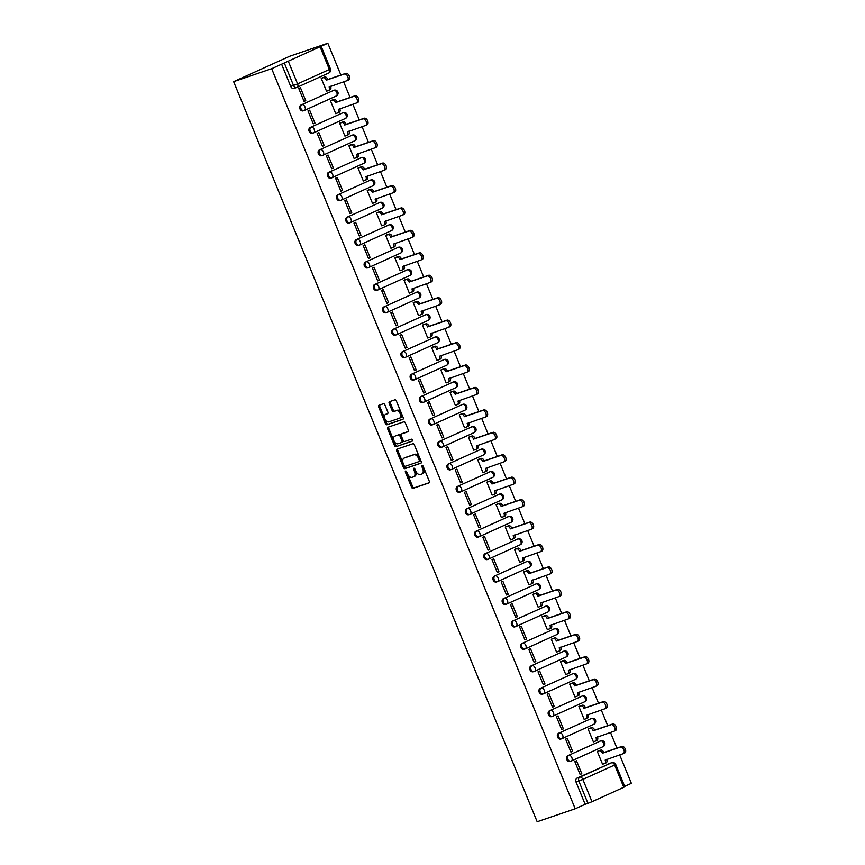 <?xml version="1.0" encoding="UTF-8"?>
<svg xmlns="http://www.w3.org/2000/svg" width="865" height="865" viewBox="0 0 865 865"><rect width="100%" height="100%" fill="white"/><g stroke="black" fill="none" stroke-linecap="round" stroke-linejoin="round"><path stroke-width="1.3" d="M405.631 471.036A1.07 0.649 -114.4 0 0 405.415 472.236L411.567 487.233A1.525 0.93 -114.4 0 0 413.038 488.347L428.964 482.919A1.525 0.93 -114.4 0 0 429.008 482.897A1.525 0.93 -114.4 0 0 429.267 481.2L423.115 466.203A1.07 0.649 -114.4 0 0 421.871 466.624L422.671 468.571A4.887 2.984 -114.4 0 1 421.861 473.988A4.887 2.984 -114.4 0 1 421.698 474.052L420.368 474.507A4.887 2.984 -114.4 0 1 415.687 470.949L414.886 469.014A1.07 0.649 -114.4 0 0 413.643 469.436L414.443 471.371A4.887 2.984 -114.4 0 1 413.632 476.788A4.887 2.984 -114.4 0 1 413.47 476.853L412.14 477.307A4.887 2.984 -114.4 0 1 407.458 473.75L406.658 471.814A1.07 0.649 -114.4 0 0 405.631 471.036M406.453 471.447A1.07 0.649 -114.4 0 0 406.539 471.728L412.692 486.725A1.525 0.93 -114.4 0 0 414.162 487.838L429.256 482.692M422.909 465.846A1.07 0.649 -114.4 0 0 422.996 466.116L423.796 468.062L422.671 468.571M414.681 468.646A1.07 0.649 -114.4 0 0 414.768 468.927L415.568 470.863L414.443 471.371M384.893 404.852A1.525 0.93 -114.4 0 0 383.433 403.739L378.957 405.263A1.525 0.93 -114.4 0 0 378.913 405.285A1.525 0.93 -114.4 0 0 378.654 406.983L385.487 423.634A1.525 0.93 -114.4 0 0 386.947 424.747L402.874 419.32A1.525 0.93 -114.4 0 0 402.928 419.298A1.525 0.93 -114.4 0 0 403.187 417.611L396.354 400.949A1.525 0.93 -114.4 0 0 394.883 399.835L389.488 401.684A1.525 0.93 -114.4 0 0 389.434 401.695A1.525 0.93 -114.4 0 0 389.185 403.393L392.104 410.518A1.525 0.93 -114.4 0 0 393.575 411.632L396.246 410.724A4.087 2.498 -114.4 0 1 400.117 413.578A4.087 2.498 -114.4 0 1 399.489 418.217A4.087 2.498 -114.4 0 1 399.349 418.271L388.861 421.85A4.087 2.498 -114.4 0 1 384.99 418.984A4.087 2.498 -114.4 0 1 385.628 414.346A4.087 2.498 -114.4 0 1 385.768 414.292L387.509 413.697A1.525 0.93 -114.4 0 0 387.563 413.675A1.525 0.93 -114.4 0 0 387.812 411.989L384.893 404.852M233.637 81.656L271.675 68.692L575.214 808.786L537.176 821.75L233.637 81.656L289.786 56.214L327.824 43.25L340.864 75.039M396.97 449.173A1.525 0.93 -114.4 0 0 396.916 449.195A1.525 0.93 -114.4 0 0 396.657 450.881L403.49 467.543A1.525 0.93 -114.4 0 0 404.961 468.646L420.887 463.229A1.525 0.93 -114.4 0 0 420.931 463.207A1.525 0.93 -114.4 0 0 421.19 461.51L414.357 444.859A1.525 0.93 -114.4 0 0 412.897 443.745L396.97 449.173M394.494 445.594L387.661 428.932A1.525 0.93 -114.4 0 1 387.909 427.234A1.525 0.93 -114.4 0 1 387.963 427.224L403.89 421.796A1.525 0.93 -114.4 0 1 405.35 422.899L408.28 430.035A1.525 0.93 -114.4 0 1 408.021 431.721A1.525 0.93 -114.4 0 1 407.977 431.743L401.511 433.949A1.525 0.93 -114.4 0 0 401.457 433.971A1.525 0.93 -114.4 0 0 401.209 435.657L403.144 440.382A1.525 0.93 -114.4 0 0 404.615 441.496L411.34 439.204A1.07 0.649 -114.4 0 1 412.151 441.182L395.954 446.697A1.525 0.93 -114.4 0 1 394.494 445.594L395.619 445.086L388.785 428.424L387.661 428.932M624.703 786.361L631.363 783.344L619.686 754.875M616.918 748.117L610.485 732.439M607.717 725.681L601.283 710.003M598.515 703.245L592.082 687.567M589.314 680.809L582.88 665.131M580.112 658.373L573.679 642.695M570.911 635.937L564.477 620.259M561.709 613.501L555.276 597.823M552.508 591.065L546.075 575.387M543.307 568.629L536.873 552.951M534.105 546.193L527.672 530.515M524.904 523.758L518.47 508.079M515.702 501.322L509.269 485.643M506.501 478.886L500.067 463.207M497.299 456.45L490.866 440.772M488.098 434.014L481.664 418.336M478.886 411.578L472.463 395.9M469.684 389.142L463.262 373.464M460.483 366.706L454.06 351.028M451.281 344.27L444.859 328.592M442.08 321.834L435.657 306.156M432.878 299.398L426.456 283.72M423.677 276.962L417.254 261.284M414.476 254.526L408.053 238.848M405.274 232.09L398.851 216.412M396.073 209.654L389.65 193.976M386.871 187.218L380.449 171.54M377.67 164.782L371.247 149.104M368.468 142.347L362.046 126.668M359.267 119.911L352.844 104.233M350.065 97.475L343.643 81.797M271.675 68.692L327.824 43.25M575.214 808.786L585.151 804.288L576.004 781.992A3.114 2.465 -108.8 0 1 577.074 778.1L611.652 762.746A3.114 2.465 -108.8 0 1 611.825 762.681L609.036 763.633A3.114 2.465 71.2 0 0 608.852 763.698M591.995 801.704L623.773 787.301L614.637 765.006L582.848 779.408L591.995 801.704L587.941 803.336L578.804 781.041A3.114 2.465 -108.8 0 1 579.864 777.148L611.652 762.746A3.114 1.903 -114.4 0 1 614.637 765.006L615.707 764.444A3.114 3.114 0 0 0 611.825 762.681M585.151 804.288L587.941 803.336M615.707 764.444L624.854 786.739L623.773 787.301M599.002 750.701L597.283 751.382L602.591 764.325L603.424 763.946M581.81 773.732L576.501 760.789L574.814 761.557L580.123 774.499L581.81 773.732L580.058 774.337M572.608 751.296L567.299 738.353L565.613 739.121L570.922 752.063L572.608 751.296L570.857 751.901M589.8 728.265L588.081 728.946L593.39 741.889L594.223 741.51M563.407 728.86L558.098 715.917L556.411 716.685L561.72 729.627L563.407 728.86L561.655 729.465M580.588 705.829L578.88 706.51L584.189 719.453L585.021 719.074M554.205 706.424L548.897 693.481L547.21 694.249L552.519 707.192L554.205 706.424L552.454 707.029M571.387 683.393L569.678 684.074L574.987 697.017L575.82 696.639M545.004 683.988L539.695 671.045L538.008 671.813L543.317 684.756L545.004 683.988L543.252 684.593M562.185 660.957L560.477 661.639L565.775 674.581L566.618 674.203M535.803 661.552L530.494 648.609L528.807 649.377L534.116 662.32L535.803 661.552L534.051 662.158M552.984 638.521L551.264 639.203L556.573 652.145L557.417 651.767M526.601 639.116L521.292 626.173L519.606 626.941L524.914 639.884L526.601 639.116L524.85 639.722M543.782 616.085L542.063 616.767L547.372 629.709L548.215 629.331M517.4 616.691L512.091 603.738L510.404 604.505L515.713 617.448L517.4 616.691L515.648 617.286M534.581 593.649L532.862 594.331L538.171 607.273L539.014 606.895M508.198 594.255L502.889 581.302L501.203 582.069L506.512 595.012L508.198 594.255L506.447 594.85M525.379 571.214L523.66 571.895L528.969 584.837L529.812 584.459M498.997 571.819L493.688 558.866L492.001 559.633L497.31 572.576L498.997 571.819L497.245 572.414M516.178 548.778L514.459 549.459L519.768 562.401L520.611 562.023M489.795 549.383L484.486 536.43L482.8 537.197L488.109 550.14L489.795 549.383L488.044 549.978M506.977 526.342L505.257 527.023L510.566 539.965L511.41 539.587M480.594 526.947L475.285 513.994L473.598 514.761L478.907 527.704L480.594 526.947L478.842 527.542M497.775 503.906L496.056 504.587L501.365 517.529L502.208 517.151M471.393 504.511L466.084 491.558L464.397 492.326L469.706 505.268L471.393 504.511L469.641 505.106M488.574 481.47L486.854 482.151L492.163 495.094L493.007 494.715M462.191 482.075L456.882 469.122L455.195 469.89L460.504 482.832L462.191 482.075L460.44 482.67M479.372 459.034L477.653 459.715L482.962 472.658L483.805 472.279M452.99 459.639L447.681 446.686L445.994 447.454L451.303 460.396L452.99 459.639L451.238 460.234M470.171 436.598L468.452 437.279L473.761 450.222L474.604 449.843M443.788 437.203L438.479 424.25L436.793 425.018L442.101 437.96L443.788 437.203L442.037 437.798M460.969 414.162L459.25 414.843L464.559 427.786L465.402 427.407M434.587 414.768L429.278 401.814L427.591 402.582L432.9 415.524L434.587 414.768L432.835 415.362M451.768 391.726L450.049 392.407L455.358 405.35L456.201 404.971M425.385 392.332L420.076 379.378L418.39 380.146L423.699 393.088L425.385 392.332L423.634 392.926M442.566 369.29L440.847 369.971L446.156 382.914L447 382.535M416.184 369.896L410.875 356.942L409.188 357.71L414.497 370.653L416.184 369.896L414.432 370.49M433.365 346.854L431.646 347.535L436.955 360.478L437.798 360.1M406.983 347.46L401.674 334.506L399.987 335.274L405.296 348.217L406.983 347.46L405.231 348.054M424.164 324.418L422.444 325.099L427.753 338.042L428.597 337.664M397.781 325.024L392.472 312.07L390.785 312.838L396.094 325.781L397.781 325.024L396.029 325.618M414.962 301.982L413.243 302.664L418.552 315.606L419.395 315.228M388.58 302.588L383.271 289.634L381.584 290.402L386.893 303.345L388.58 302.588L386.828 303.183M405.761 279.546L404.042 280.228L409.35 293.17L410.194 292.792M379.378 280.152L374.069 267.199L372.382 267.966L377.691 280.909L379.378 280.152L377.627 280.747M396.559 257.11L394.84 257.792L400.149 270.734L400.992 270.356M370.177 257.716L364.868 244.763L363.181 245.53L368.49 258.473L370.177 257.716L368.425 258.311M387.358 234.674L385.639 235.356L390.948 248.298L391.791 247.92M360.975 235.28L355.666 222.327L353.98 223.094L359.289 236.037L360.975 235.28L359.224 235.875M378.156 212.239L376.437 212.92L381.746 225.862L382.589 225.484M351.774 212.844L346.465 199.891L344.778 200.658L350.087 213.601L351.774 212.844L350.022 213.439M368.955 189.803L367.236 190.484L372.545 203.426L373.388 203.048M342.572 190.408L337.264 177.466L335.577 178.222L340.886 191.165L342.572 190.408L340.821 191.003M359.754 167.367L358.034 168.048L363.343 180.99L364.187 180.612M333.371 167.972L328.062 155.03L326.375 155.787L331.684 168.729L333.371 167.972L331.619 168.567M350.552 144.931L348.833 145.612L354.142 158.554L354.985 158.176M324.17 145.536L318.861 132.594L317.174 133.351L322.483 146.293L324.17 145.536L322.407 146.131M341.351 122.495L339.631 123.176L344.94 136.119L345.784 135.74M314.968 123.1L309.659 110.158L307.972 110.915L313.281 123.857L314.968 123.1L313.206 123.695M332.149 100.059L330.43 100.74L335.739 113.683L336.582 113.304M305.767 100.664L300.458 87.722L298.771 88.479L304.08 101.421L305.767 100.664L304.004 101.259M322.948 77.623L321.229 78.304L326.538 91.247L327.381 90.868M304.015 110.558L303.388 110.774A3.114 2.465 71.2 0 1 303.204 110.85A3.114 2.465 71.2 0 1 299.917 108.806A3.114 2.465 71.2 0 1 301.031 105.022L333.804 90.284A3.114 2.465 -108.8 0 1 333.976 90.219L332.982 90.555A3.114 2.465 71.2 0 0 332.809 90.62M313.216 132.994L312.589 133.21A3.114 2.465 71.2 0 1 312.406 133.286A3.114 2.465 71.2 0 1 309.119 131.242A3.114 2.465 71.2 0 1 310.232 127.458L343.005 112.72A3.114 2.465 -108.8 0 1 343.178 112.655L342.183 112.991A3.114 2.465 71.2 0 0 342.01 113.056M322.418 155.43L321.791 155.646A3.114 2.465 71.2 0 1 321.618 155.722A3.114 2.465 71.2 0 1 318.32 153.678A3.114 2.465 71.2 0 1 319.434 149.894L352.206 135.156A3.114 2.465 -108.8 0 1 352.379 135.091L351.385 135.427A3.114 2.465 71.2 0 0 351.212 135.491M331.619 177.866L330.992 178.082A3.114 2.465 71.2 0 1 330.819 178.158A3.114 2.465 71.2 0 1 327.521 176.114A3.114 2.465 71.2 0 1 328.635 172.33L361.408 157.592A3.114 2.465 -108.8 0 1 361.581 157.527L360.586 157.863A3.114 2.465 71.2 0 0 360.413 157.927M340.821 200.302L340.194 200.518A3.114 2.465 71.2 0 1 340.021 200.594A3.114 2.465 71.2 0 1 336.723 198.55A3.114 2.465 71.2 0 1 337.837 194.766L370.609 180.028A3.114 2.465 -108.8 0 1 370.782 179.963L369.788 180.298A3.114 2.465 71.2 0 0 369.614 180.363M350.022 222.738L349.395 222.954A3.114 2.465 71.2 0 1 349.222 223.029A3.114 2.465 71.2 0 1 345.924 220.986A3.114 2.465 71.2 0 1 347.038 217.202L379.811 202.464A3.114 2.465 -108.8 0 1 379.984 202.399L378.989 202.734A3.114 2.465 71.2 0 0 378.816 202.799M359.224 245.173L358.597 245.39A3.114 2.465 71.2 0 1 358.424 245.465A3.114 2.465 71.2 0 1 355.126 243.422A3.114 2.465 71.2 0 1 356.239 239.637L389.012 224.9A3.114 2.465 -108.8 0 1 389.185 224.835L388.19 225.17A3.114 2.465 71.2 0 0 388.017 225.235M368.425 267.609L367.798 267.826A3.114 2.465 71.2 0 1 367.625 267.901A3.114 2.465 71.2 0 1 364.327 265.858A3.114 2.465 71.2 0 1 365.441 262.073L398.214 247.336A3.114 2.465 -108.8 0 1 398.387 247.271L397.392 247.606A3.114 2.465 71.2 0 0 397.219 247.671M377.627 290.045L376.999 290.262A3.114 2.465 71.2 0 1 376.826 290.337A3.114 2.465 71.2 0 1 373.529 288.294A3.114 2.465 71.2 0 1 374.642 284.509L407.415 269.772A3.114 2.465 -108.8 0 1 407.588 269.707L406.593 270.042A3.114 2.465 71.2 0 0 406.42 270.107M386.839 312.481L386.201 312.697A3.114 2.465 71.2 0 1 386.028 312.773A3.114 2.465 71.2 0 1 382.73 310.73A3.114 2.465 71.2 0 1 383.844 306.945L416.616 292.208A3.114 2.465 -108.8 0 1 416.789 292.143L415.795 292.478A3.114 2.465 71.2 0 0 415.622 292.543M396.04 334.917L395.402 335.133A3.114 2.465 71.2 0 1 395.229 335.209A3.114 2.465 71.2 0 1 391.932 333.166A3.114 2.465 71.2 0 1 393.045 329.381L425.818 314.644A3.114 2.465 -108.8 0 1 425.991 314.579L424.996 314.914A3.114 2.465 71.2 0 0 424.823 314.979M405.242 357.353L404.604 357.569A3.114 2.465 71.2 0 1 404.431 357.645A3.114 2.465 71.2 0 1 401.133 355.601A3.114 2.465 71.2 0 1 402.247 351.817L435.019 337.08A3.114 2.465 -108.8 0 1 435.192 337.015L434.198 337.35A3.114 2.465 71.2 0 0 434.025 337.415M414.443 379.789L413.805 380.005A3.114 2.465 71.2 0 1 413.632 380.081A3.114 2.465 71.2 0 1 410.334 378.037A3.114 2.465 71.2 0 1 411.448 374.253L444.221 359.516A3.114 2.465 -108.8 0 1 444.394 359.451L443.399 359.786A3.114 2.465 71.2 0 0 443.226 359.851M423.645 402.225L423.007 402.441A3.114 2.465 71.2 0 1 422.834 402.517A3.114 2.465 71.2 0 1 419.536 400.473A3.114 2.465 71.2 0 1 420.65 396.689L453.422 381.952A3.114 2.465 -108.8 0 1 453.595 381.887L452.6 382.222A3.114 2.465 71.2 0 0 452.427 382.287M432.846 424.661L432.208 424.877A3.114 2.465 71.2 0 1 432.035 424.953A3.114 2.465 71.2 0 1 428.737 422.909A3.114 2.465 71.2 0 1 429.851 419.125L462.624 404.387A3.114 2.465 -108.8 0 1 462.797 404.323L461.802 404.658A3.114 2.465 71.2 0 0 461.629 404.723M442.047 447.097L441.41 447.313A3.114 2.465 71.2 0 1 441.236 447.389A3.114 2.465 71.2 0 1 437.939 445.345A3.114 2.465 71.2 0 1 439.052 441.561L471.825 426.823A3.114 2.465 -108.8 0 1 471.998 426.759L471.003 427.094A3.114 2.465 71.2 0 0 470.83 427.159M451.249 469.533L450.611 469.749A3.114 2.465 71.2 0 1 450.438 469.825A3.114 2.465 71.2 0 1 447.14 467.781A3.114 2.465 71.2 0 1 448.254 463.997L481.026 449.259A3.114 2.465 -108.8 0 1 481.2 449.195L480.205 449.53A3.114 2.465 71.2 0 0 480.032 449.595M460.45 491.969L459.812 492.185A3.114 2.465 71.2 0 1 459.639 492.261A3.114 2.465 71.2 0 1 456.342 490.217A3.114 2.465 71.2 0 1 457.455 486.433L490.228 471.695A3.114 2.465 -108.8 0 1 490.401 471.63L489.406 471.966A3.114 2.465 71.2 0 0 489.233 472.031M469.652 514.405L469.014 514.621A3.114 2.465 71.2 0 1 468.841 514.697A3.114 2.465 71.2 0 1 465.543 512.653A3.114 2.465 71.2 0 1 466.657 508.869L499.429 494.131A3.114 2.465 -108.8 0 1 499.602 494.056L498.608 494.402A3.114 2.465 71.2 0 0 498.435 494.466M478.853 536.841L478.215 537.057A3.114 2.465 71.2 0 1 478.042 537.133A3.114 2.465 71.2 0 1 474.744 535.089A3.114 2.465 71.2 0 1 475.858 531.305L508.631 516.567A3.114 2.465 -108.8 0 1 508.804 516.491L507.809 516.837A3.114 2.465 71.2 0 0 507.636 516.902M488.055 559.277L487.417 559.493A3.114 2.465 71.2 0 1 487.244 559.568A3.114 2.465 71.2 0 1 483.946 557.525A3.114 2.465 71.2 0 1 485.06 553.741L517.832 539.003A3.114 2.465 -108.8 0 1 518.005 538.927L517.021 539.273A3.114 2.465 71.2 0 0 516.837 539.338M497.256 581.712L496.618 581.929A3.114 2.465 71.2 0 1 496.445 582.004A3.114 2.465 71.2 0 1 493.147 579.961A3.114 2.465 71.2 0 1 494.261 576.177L527.034 561.439A3.114 2.465 -108.8 0 1 527.207 561.363L526.223 561.709A3.114 2.465 71.2 0 0 526.039 561.774M506.457 604.148L505.82 604.365A3.114 2.465 71.2 0 1 505.647 604.44A3.114 2.465 71.2 0 1 502.349 602.397A3.114 2.465 71.2 0 1 503.462 598.612L536.235 583.875A3.114 2.465 -108.8 0 1 536.408 583.799L535.424 584.145A3.114 2.465 71.2 0 0 535.24 584.21M515.659 626.584L515.021 626.801A3.114 2.465 71.2 0 1 514.848 626.876A3.114 2.465 71.2 0 1 511.55 624.833A3.114 2.465 71.2 0 1 512.664 621.048L545.437 606.311A3.114 2.465 -108.8 0 1 545.61 606.235L544.626 606.581A3.114 2.465 71.2 0 0 544.442 606.646M524.86 649.02L524.222 649.237A3.114 2.465 71.2 0 1 524.049 649.312A3.114 2.465 71.2 0 1 520.752 647.269A3.114 2.465 71.2 0 1 521.865 643.484L554.638 628.747A3.114 2.465 -108.8 0 1 554.811 628.671L553.827 629.017A3.114 2.465 71.2 0 0 553.643 629.082M534.062 671.456L533.424 671.673A3.114 2.465 71.2 0 1 533.251 671.748A3.114 2.465 71.2 0 1 529.953 669.705A3.114 2.465 71.2 0 1 531.067 665.92L563.839 651.183A3.114 2.465 -108.8 0 1 564.012 651.107L563.029 651.453A3.114 2.465 71.2 0 0 562.845 651.518M543.263 693.892L542.625 694.108A3.114 2.465 71.2 0 1 542.452 694.173A3.114 2.465 71.2 0 1 539.154 692.141A3.114 2.465 71.2 0 1 540.268 688.356L573.041 673.619A3.114 2.465 -108.8 0 1 573.214 673.543L572.23 673.889A3.114 2.465 71.2 0 0 572.046 673.954M552.465 716.328L551.827 716.544A3.114 2.465 71.2 0 1 551.654 716.609A3.114 2.465 71.2 0 1 548.356 714.577A3.114 2.465 71.2 0 1 549.47 710.792L582.242 696.055A3.114 2.465 -108.8 0 1 582.415 695.979L581.431 696.325A3.114 2.465 71.2 0 0 581.248 696.39M561.666 738.764L561.028 738.98A3.114 2.465 71.2 0 1 560.855 739.045A3.114 2.465 71.2 0 1 557.557 737.012A3.114 2.465 71.2 0 1 558.671 733.228L591.444 718.491A3.114 2.465 -108.8 0 1 591.617 718.415L590.633 718.761A3.114 2.465 71.2 0 0 590.449 718.826M570.868 761.2L570.23 761.416A3.114 2.465 71.2 0 1 570.057 761.481A3.114 2.465 71.2 0 1 566.759 759.448A3.114 2.465 71.2 0 1 567.873 755.664L600.645 740.927A3.114 2.465 -108.8 0 1 600.818 740.851L599.834 741.197A3.114 2.465 71.2 0 0 599.65 741.262M281.612 64.194L290.759 86.478A3.114 2.465 71.2 0 0 294.003 88.414A3.114 2.465 71.2 0 0 294.186 88.338L296.619 87.506M413.784 476.712L414.584 476.345A4.887 2.984 -114.4 0 0 414.757 476.28A4.887 2.984 -114.4 0 0 415.568 470.863M422.012 473.901L422.812 473.544A4.887 2.984 -114.4 0 0 422.985 473.479A4.887 2.984 -114.4 0 0 423.796 468.062M397.792 448.892A1.525 0.93 -114.4 0 0 397.781 450.373L404.615 467.035A1.525 0.93 -114.4 0 0 406.085 468.138L421.179 463.002M404.096 465.565A1.07 0.649 -114.4 0 0 405.123 466.343L419.103 461.575A1.07 0.649 -114.4 0 0 419.309 460.385L418.476 458.331A4.887 2.984 -114.4 0 0 413.794 454.785L404.236 458.039A4.887 2.984 -114.4 0 0 404.074 458.104A4.887 2.984 -114.4 0 0 403.252 463.521L404.096 465.565M419.168 461.553L420.228 461.067A1.07 0.649 -114.4 0 0 420.433 459.877L419.309 460.385M405.036 457.671A4.887 2.984 -114.4 0 1 405.188 457.596A4.887 2.984 -114.4 0 1 405.361 457.531L414.919 454.276A4.887 2.984 -114.4 0 1 419.601 457.823L420.433 459.877M388.785 426.942A1.525 0.93 -114.4 0 0 388.785 428.424M408.269 431.516L402.636 433.441A1.525 0.93 -114.4 0 0 402.582 433.452A1.525 0.93 -114.4 0 0 402.539 433.484M412.389 440.977L395.954 446.697M394.808 436.23A4.087 2.498 -114.4 0 0 394.678 436.284A4.087 2.498 -114.4 0 0 394.04 440.923A4.087 2.498 -114.4 0 0 397.911 443.777L401.598 442.523A1.525 0.93 -114.4 0 0 401.652 442.502A1.525 0.93 -114.4 0 0 401.911 440.804L399.965 436.079A1.525 0.93 -114.4 0 0 398.506 434.965L395.932 435.722A4.087 2.498 -114.4 0 0 395.792 435.776A4.087 2.498 -114.4 0 0 395.662 435.841M401.706 442.48L402.722 442.015A1.525 0.93 -114.4 0 0 402.776 441.993A1.525 0.93 -114.4 0 0 403.036 440.296L401.911 440.804M395.932 435.722L399.63 434.457A1.525 0.93 -114.4 0 1 401.09 435.571L403.036 440.296M395.619 445.086A1.525 0.93 -114.4 0 0 397.078 446.189M386.623 413.903A4.087 2.498 -114.4 0 1 386.752 413.838A4.087 2.498 -114.4 0 1 386.882 413.784L387.812 413.47M399.619 418.152L400.473 417.763A4.087 2.498 -114.4 0 0 400.603 417.709A4.087 2.498 -114.4 0 0 401.241 413.07A4.087 2.498 -114.4 0 0 397.37 410.215L396.246 410.724M390.32 401.403A1.525 0.93 -114.4 0 0 390.31 402.885L393.229 410.01A1.525 0.93 -114.4 0 0 394.7 411.124L397.37 410.215M379.789 404.982A1.525 0.93 -114.4 0 0 379.778 406.474L386.612 423.126A1.525 0.93 -114.4 0 0 388.071 424.239L403.177 419.093M598.126 750.993L600.775 750.096A3.114 1.903 65.6 0 1 603.759 752.355L602.299 753.015A3.114 1.903 -114.4 0 0 599.315 750.755L597.304 751.436M602.548 764.238L604.559 763.557A3.114 1.903 -114.4 0 0 604.667 763.514A3.114 1.903 -114.4 0 0 605.186 760.065L623.124 753.707A3.579 2.184 -114.4 0 0 623.243 753.664A3.579 2.184 -114.4 0 0 623.806 749.598A3.579 2.184 -114.4 0 0 620.41 747.09L602.386 753.231M603.846 752.572L621.87 746.43A3.579 2.184 65.6 0 1 625.265 748.928A3.579 2.184 65.6 0 1 624.703 752.993A3.579 2.184 65.6 0 1 624.584 753.047L623.362 753.599M606.614 759.329L606.646 759.405A3.114 1.903 65.6 0 1 606.127 762.854A3.114 1.903 65.6 0 1 606.019 762.898L604.765 763.46M588.924 728.557L591.574 727.66A3.114 1.903 65.6 0 1 594.558 729.919L593.098 730.579A3.114 1.903 -114.4 0 0 590.114 728.319L588.103 729M593.347 741.802L595.358 741.121A3.114 1.903 -114.4 0 0 595.466 741.078A3.114 1.903 -114.4 0 0 595.985 737.629L613.923 731.271A3.579 2.184 -114.4 0 0 614.042 731.228A3.579 2.184 -114.4 0 0 614.604 727.162A3.579 2.184 -114.4 0 0 611.209 724.654L593.185 730.795M594.644 730.136L612.669 723.994A3.579 2.184 65.6 0 1 616.064 726.492A3.579 2.184 65.6 0 1 615.502 730.557A3.579 2.184 65.6 0 1 615.383 730.611L614.161 731.163M597.412 736.894L597.445 736.969A3.114 1.903 65.6 0 1 596.926 740.418A3.114 1.903 65.6 0 1 596.818 740.462L595.563 741.024M579.723 706.121L582.372 705.224A3.114 1.903 65.6 0 1 585.356 707.484L583.897 708.143A3.114 1.903 -114.4 0 0 580.912 705.883L578.901 706.564M584.145 719.366L586.156 718.685A3.114 1.903 -114.4 0 0 586.265 718.642A3.114 1.903 -114.4 0 0 586.784 715.193L604.721 708.835A3.579 2.184 -114.4 0 0 604.84 708.792A3.579 2.184 -114.4 0 0 605.403 704.726A3.579 2.184 -114.4 0 0 602.008 702.218L583.983 708.359M585.443 707.7L603.467 701.558A3.579 2.184 65.6 0 1 606.862 704.056A3.579 2.184 65.6 0 1 606.3 708.121A3.579 2.184 65.6 0 1 606.181 708.176L604.959 708.727M588.211 714.458L588.243 714.533A3.114 1.903 65.6 0 1 587.724 717.982A3.114 1.903 65.6 0 1 587.616 718.026L586.362 718.588M570.522 683.685L573.171 682.788A3.114 1.903 65.6 0 1 576.155 685.048L574.695 685.707A3.114 1.903 -114.4 0 0 571.711 683.447L569.7 684.129M574.944 696.93L576.955 696.249A3.114 1.903 -114.4 0 0 577.063 696.206A3.114 1.903 -114.4 0 0 577.582 692.757L595.52 686.399A3.579 2.184 -114.4 0 0 595.639 686.356A3.579 2.184 -114.4 0 0 596.201 682.29A3.579 2.184 -114.4 0 0 592.806 679.782L574.782 685.923M576.241 685.264L594.266 679.122A3.579 2.184 65.6 0 1 597.661 681.62A3.579 2.184 65.6 0 1 597.099 685.686A3.579 2.184 65.6 0 1 596.98 685.74L595.758 686.291M579.009 692.022L579.042 692.097A3.114 1.903 65.6 0 1 578.523 695.547A3.114 1.903 65.6 0 1 578.415 695.59L577.16 696.152M561.309 661.249L563.969 660.352A3.114 1.903 65.6 0 1 566.953 662.612L565.494 663.271A3.114 1.903 -114.4 0 0 562.51 661.011L560.498 661.693M565.742 674.495L567.754 673.813A3.114 1.903 -114.4 0 0 567.862 673.77A3.114 1.903 -114.4 0 0 568.381 670.321L586.319 663.963A3.579 2.184 -114.4 0 0 586.438 663.92A3.579 2.184 -114.4 0 0 587 659.854A3.579 2.184 -114.4 0 0 583.605 657.346L565.58 663.487M567.04 662.828L585.064 656.686A3.579 2.184 65.6 0 1 588.46 659.184A3.579 2.184 65.6 0 1 587.897 663.25A3.579 2.184 65.6 0 1 587.778 663.304L586.557 663.855M569.808 669.586L569.84 669.661A3.114 1.903 65.6 0 1 569.321 673.111A3.114 1.903 65.6 0 1 569.213 673.154L567.959 673.716M552.108 638.813L554.768 637.916A3.114 1.903 65.6 0 1 557.752 640.176L556.292 640.835A3.114 1.903 -114.4 0 0 553.308 638.575L551.297 639.257M556.541 652.059L558.552 651.377A3.114 1.903 -114.4 0 0 558.66 651.334A3.114 1.903 -114.4 0 0 559.179 647.885L577.117 641.527A3.579 2.184 -114.4 0 0 577.236 641.484A3.579 2.184 -114.4 0 0 577.788 637.418A3.579 2.184 -114.4 0 0 574.403 634.91L556.379 641.052M557.838 640.392L575.863 634.25A3.579 2.184 65.6 0 1 579.258 636.748A3.579 2.184 65.6 0 1 578.696 640.814A3.579 2.184 65.6 0 1 578.577 640.868L577.355 641.419M560.607 647.15L560.639 647.225A3.114 1.903 65.6 0 1 560.12 650.675A3.114 1.903 65.6 0 1 560.012 650.718L558.758 651.28M542.906 616.377L545.566 615.48A3.114 1.903 65.6 0 1 548.551 617.74L547.091 618.399A3.114 1.903 -114.4 0 0 544.107 616.14L542.096 616.821M547.34 629.623L549.351 628.942A3.114 1.903 -114.4 0 0 549.459 628.898A3.114 1.903 -114.4 0 0 549.978 625.449L567.916 619.091A3.579 2.184 -114.4 0 0 568.035 619.048A3.579 2.184 -114.4 0 0 568.586 614.983A3.579 2.184 -114.4 0 0 565.202 612.474L547.177 618.616M548.637 617.956L566.662 611.815A3.579 2.184 65.6 0 1 570.046 614.312A3.579 2.184 65.6 0 1 569.494 618.378A3.579 2.184 65.6 0 1 569.375 618.432L568.154 618.983M551.405 624.714L551.438 624.79A3.114 1.903 65.6 0 1 550.918 628.239A3.114 1.903 65.6 0 1 550.81 628.282L549.556 628.844M533.705 593.941L536.365 593.044A3.114 1.903 65.6 0 1 539.349 595.304L537.879 595.963A3.114 1.903 -114.4 0 0 534.905 593.704L532.894 594.385M538.138 607.187L540.149 606.506A3.114 1.903 -114.4 0 0 540.257 606.462A3.114 1.903 -114.4 0 0 540.776 603.013L558.714 596.655A3.579 2.184 -114.4 0 0 558.833 596.612A3.579 2.184 -114.4 0 0 559.385 592.547A3.579 2.184 -114.4 0 0 556 590.038L537.976 596.18M539.436 595.52L557.46 589.379A3.579 2.184 65.6 0 1 560.844 591.876A3.579 2.184 65.6 0 1 560.293 595.942A3.579 2.184 65.6 0 1 560.174 595.996L558.952 596.547M542.204 602.278L542.236 602.354A3.114 1.903 65.6 0 1 541.717 605.803A3.114 1.903 65.6 0 1 541.609 605.846L540.355 606.408M524.504 571.505L527.163 570.608A3.114 1.903 65.6 0 1 530.148 572.868L528.677 573.527A3.114 1.903 -114.4 0 0 525.704 571.268L523.693 571.949M528.937 584.751L530.948 584.07A3.114 1.903 -114.4 0 0 531.056 584.026A3.114 1.903 -114.4 0 0 531.575 580.577L549.513 574.219A3.579 2.184 -114.4 0 0 549.632 574.176A3.579 2.184 -114.4 0 0 550.183 570.111A3.579 2.184 -114.4 0 0 546.799 567.602L528.774 573.744M530.234 573.084L548.259 566.943A3.579 2.184 65.6 0 1 551.643 569.44A3.579 2.184 65.6 0 1 551.091 573.506A3.579 2.184 65.6 0 1 550.973 573.56L549.751 574.111M533.002 579.842L533.035 579.918A3.114 1.903 65.6 0 1 532.516 583.367A3.114 1.903 65.6 0 1 532.408 583.41L531.153 583.972M515.302 549.07L517.962 548.172A3.114 1.903 65.6 0 1 520.935 550.432L519.476 551.091A3.114 1.903 -114.4 0 0 516.502 548.832L514.491 549.513M519.735 562.315L521.746 561.634A3.114 1.903 -114.4 0 0 521.855 561.59A3.114 1.903 -114.4 0 0 522.374 558.141L540.311 551.784A3.579 2.184 -114.4 0 0 540.43 551.74A3.579 2.184 -114.4 0 0 540.982 547.675A3.579 2.184 -114.4 0 0 537.597 545.166L519.573 551.308M521.033 550.648L539.057 544.507A3.579 2.184 65.6 0 1 542.442 547.004A3.579 2.184 65.6 0 1 541.89 551.07A3.579 2.184 65.6 0 1 541.771 551.124L540.549 551.675M523.801 557.406L523.833 557.482A3.114 1.903 65.6 0 1 523.314 560.931A3.114 1.903 65.6 0 1 523.206 560.974L521.952 561.536M506.101 526.634L508.761 525.736A3.114 1.903 65.6 0 1 511.734 527.996L510.274 528.656A3.114 1.903 -114.4 0 0 507.301 526.396L505.29 527.077M510.534 539.879L512.545 539.198A3.114 1.903 -114.4 0 0 512.653 539.154A3.114 1.903 -114.4 0 0 513.172 535.705L531.11 529.348A3.579 2.184 -114.4 0 0 531.229 529.304A3.579 2.184 -114.4 0 0 531.78 525.239A3.579 2.184 -114.4 0 0 528.396 522.73L510.372 528.872M511.831 528.212L529.856 522.071A3.579 2.184 65.6 0 1 533.24 524.568A3.579 2.184 65.6 0 1 532.689 528.634A3.579 2.184 65.6 0 1 532.57 528.688L531.348 529.239M514.599 534.97L514.632 535.046A3.114 1.903 65.6 0 1 514.113 538.495A3.114 1.903 65.6 0 1 514.005 538.538L512.75 539.1M496.899 504.198L499.559 503.3A3.114 1.903 65.6 0 1 502.533 505.56L501.073 506.22A3.114 1.903 -114.4 0 0 498.099 503.96L496.088 504.641M501.332 517.443L503.344 516.762A3.114 1.903 -114.4 0 0 503.452 516.719A3.114 1.903 -114.4 0 0 503.971 513.269L521.909 506.912A3.579 2.184 -114.4 0 0 522.028 506.868A3.579 2.184 -114.4 0 0 522.579 502.803A3.579 2.184 -114.4 0 0 519.195 500.294L501.17 506.436M502.63 505.776L520.654 499.635A3.579 2.184 65.6 0 1 524.039 502.132A3.579 2.184 65.6 0 1 523.487 506.198A3.579 2.184 65.6 0 1 523.368 506.252L522.146 506.804M505.398 512.534L505.43 512.61A3.114 1.903 65.6 0 1 504.911 516.059A3.114 1.903 65.6 0 1 504.803 516.102L503.549 516.664M487.698 481.762L490.358 480.864A3.114 1.903 65.6 0 1 493.331 483.124L491.871 483.784A3.114 1.903 -114.4 0 0 488.898 481.524L486.887 482.205M492.131 495.007L494.142 494.326A3.114 1.903 -114.4 0 0 494.25 494.283A3.114 1.903 -114.4 0 0 494.769 490.833L512.707 484.476A3.579 2.184 -114.4 0 0 512.826 484.432A3.579 2.184 -114.4 0 0 513.378 480.367A3.579 2.184 -114.4 0 0 509.993 477.858L491.969 484M493.428 483.34L511.453 477.199A3.579 2.184 65.6 0 1 514.837 479.707A3.579 2.184 65.6 0 1 514.286 483.762A3.579 2.184 65.6 0 1 514.167 483.816L512.945 484.368M496.196 490.098L496.229 490.174A3.114 1.903 65.6 0 1 495.71 493.623A3.114 1.903 65.6 0 1 495.602 493.666L494.348 494.229M478.496 459.326L481.156 458.428A3.114 1.903 65.6 0 1 484.13 460.688L482.67 461.348A3.114 1.903 -114.4 0 0 479.697 459.088L477.685 459.769M482.93 472.571L484.941 471.89A3.114 1.903 -114.4 0 0 485.049 471.847A3.114 1.903 -114.4 0 0 485.568 468.397L503.506 462.04A3.579 2.184 -114.4 0 0 503.625 461.996A3.579 2.184 -114.4 0 0 504.176 457.931A3.579 2.184 -114.4 0 0 500.792 455.423L482.767 461.564M484.227 460.904L502.251 454.763A3.579 2.184 65.6 0 1 505.636 457.271A3.579 2.184 65.6 0 1 505.084 461.326A3.579 2.184 65.6 0 1 504.965 461.38L503.744 461.932M486.995 467.662L487.027 467.738A3.114 1.903 65.6 0 1 486.508 471.187A3.114 1.903 65.6 0 1 486.4 471.23L485.146 471.793M469.295 436.89L471.955 435.992A3.114 1.903 65.6 0 1 474.928 438.252L473.469 438.912A3.114 1.903 -114.4 0 0 470.495 436.652L468.484 437.333M473.728 450.135L475.739 449.454A3.114 1.903 -114.4 0 0 475.847 449.411A3.114 1.903 -114.4 0 0 476.366 445.962L494.304 439.604A3.579 2.184 -114.4 0 0 494.423 439.561A3.579 2.184 -114.4 0 0 494.975 435.495A3.579 2.184 -114.4 0 0 491.59 432.987L473.566 439.128M475.026 438.469L493.05 432.327A3.579 2.184 65.6 0 1 496.434 434.836A3.579 2.184 65.6 0 1 495.883 438.89A3.579 2.184 65.6 0 1 495.764 438.944L494.542 439.496M477.794 445.226L477.826 445.302A3.114 1.903 65.6 0 1 477.307 448.751A3.114 1.903 65.6 0 1 477.199 448.794L475.945 449.357M460.094 414.454L462.753 413.557A3.114 1.903 65.6 0 1 465.727 415.816L464.267 416.476A3.114 1.903 -114.4 0 0 461.294 414.216L459.283 414.897M464.527 427.699L466.538 427.018A3.114 1.903 -114.4 0 0 466.646 426.975A3.114 1.903 -114.4 0 0 467.165 423.526L485.103 417.168A3.579 2.184 -114.4 0 0 485.222 417.125A3.579 2.184 -114.4 0 0 485.773 413.059A3.579 2.184 -114.4 0 0 482.389 410.551L464.364 416.692M465.824 416.033L483.849 409.891A3.579 2.184 65.6 0 1 487.233 412.4A3.579 2.184 65.6 0 1 486.681 416.454A3.579 2.184 65.6 0 1 486.562 416.508L485.341 417.06M468.592 422.79L468.625 422.866A3.114 1.903 65.6 0 1 468.106 426.315A3.114 1.903 65.6 0 1 467.997 426.358L466.743 426.921M450.892 392.018L453.552 391.121A3.114 1.903 65.6 0 1 456.525 393.38L455.066 394.04A3.114 1.903 -114.4 0 0 452.081 391.78L450.081 392.461M455.325 405.263L457.336 404.582A3.114 1.903 -114.4 0 0 457.444 404.539A3.114 1.903 -114.4 0 0 457.963 401.09L475.901 394.732A3.579 2.184 -114.4 0 0 476.02 394.689A3.579 2.184 -114.4 0 0 476.572 390.623A3.579 2.184 -114.4 0 0 473.187 388.115L455.163 394.256M456.623 393.597L474.647 387.455A3.579 2.184 65.6 0 1 478.031 389.964A3.579 2.184 65.6 0 1 477.48 394.018A3.579 2.184 65.6 0 1 477.361 394.072L476.139 394.624M459.391 400.354L459.423 400.43A3.114 1.903 65.6 0 1 458.904 403.879A3.114 1.903 65.6 0 1 458.796 403.923L457.542 404.485M441.691 369.582L444.351 368.685A3.114 1.903 65.6 0 1 447.324 370.944L445.864 371.604A3.114 1.903 -114.4 0 0 442.88 369.344L440.88 370.025M446.124 382.827L448.135 382.146A3.114 1.903 -114.4 0 0 448.243 382.103A3.114 1.903 -114.4 0 0 448.762 378.654L466.7 372.296A3.579 2.184 -114.4 0 0 466.819 372.253A3.579 2.184 -114.4 0 0 467.37 368.187A3.579 2.184 -114.4 0 0 463.986 365.679L445.962 371.82M447.421 371.161L465.446 365.019A3.579 2.184 65.6 0 1 468.83 367.528A3.579 2.184 65.6 0 1 468.279 371.582A3.579 2.184 65.6 0 1 468.16 371.636L466.938 372.188M450.189 377.918L450.222 377.994A3.114 1.903 65.6 0 1 449.703 381.443A3.114 1.903 65.6 0 1 449.595 381.487L448.34 382.049M432.489 347.146L435.138 346.249A3.114 1.903 65.6 0 1 438.123 348.509L436.663 349.168A3.114 1.903 -114.4 0 0 433.679 346.908L431.678 347.589M436.922 360.391L438.933 359.71A3.114 1.903 -114.4 0 0 439.042 359.667A3.114 1.903 -114.4 0 0 439.561 356.218L457.499 349.86A3.579 2.184 -114.4 0 0 457.617 349.817A3.579 2.184 -114.4 0 0 458.169 345.751A3.579 2.184 -114.4 0 0 454.785 343.243L436.749 349.384M438.22 348.725L456.244 342.583A3.579 2.184 65.6 0 1 459.629 345.092A3.579 2.184 65.6 0 1 459.077 349.146A3.579 2.184 65.6 0 1 458.958 349.2L457.736 349.752M440.988 355.483L441.02 355.558A3.114 1.903 65.6 0 1 440.501 359.007A3.114 1.903 65.6 0 1 440.393 359.051L439.139 359.613M423.288 324.71L425.937 323.813A3.114 1.903 65.6 0 1 428.921 326.073L427.461 326.732A3.114 1.903 -114.4 0 0 424.477 324.472L422.477 325.154M427.721 337.956L429.732 337.274A3.114 1.903 -114.4 0 0 429.84 337.231A3.114 1.903 -114.4 0 0 430.359 333.782L448.297 327.424A3.579 2.184 -114.4 0 0 448.416 327.381A3.579 2.184 -114.4 0 0 448.967 323.315A3.579 2.184 -114.4 0 0 445.583 320.807L427.548 326.948M429.008 326.289L447.043 320.147A3.579 2.184 65.6 0 1 450.427 322.656A3.579 2.184 65.6 0 1 449.876 326.711A3.579 2.184 65.6 0 1 449.757 326.765L448.535 327.316M431.786 333.047L431.819 333.122A3.114 1.903 65.6 0 1 431.3 336.571A3.114 1.903 65.6 0 1 431.192 336.615L429.937 337.177M414.086 302.274L416.735 301.377A3.114 1.903 65.6 0 1 419.72 303.637L418.26 304.296A3.114 1.903 -114.4 0 0 415.276 302.036L413.275 302.718M418.519 315.52L420.531 314.838A3.114 1.903 -114.4 0 0 420.639 314.795A3.114 1.903 -114.4 0 0 421.158 311.346L439.096 304.988A3.579 2.184 -114.4 0 0 439.215 304.945A3.579 2.184 -114.4 0 0 439.766 300.879A3.579 2.184 -114.4 0 0 436.382 298.371L418.346 304.512M419.806 303.853L437.841 297.711A3.579 2.184 65.6 0 1 441.226 300.22A3.579 2.184 65.6 0 1 440.674 304.275A3.579 2.184 65.6 0 1 440.555 304.329L439.334 304.88M422.585 310.611L422.617 310.686A3.114 1.903 65.6 0 1 422.098 314.136A3.114 1.903 65.6 0 1 421.99 314.179L420.736 314.741M404.885 279.838L407.534 278.941A3.114 1.903 65.6 0 1 410.518 281.201L409.059 281.86A3.114 1.903 -114.4 0 0 406.074 279.6L404.074 280.282M409.318 293.084L411.329 292.402A3.114 1.903 -114.4 0 0 411.437 292.359A3.114 1.903 -114.4 0 0 411.956 288.91L429.894 282.552A3.579 2.184 -114.4 0 0 430.013 282.509A3.579 2.184 -114.4 0 0 430.565 278.443A3.579 2.184 -114.4 0 0 427.18 275.935L409.145 282.077M410.605 281.417L428.64 275.275A3.579 2.184 65.6 0 1 432.024 277.784A3.579 2.184 65.6 0 1 431.473 281.839A3.579 2.184 65.6 0 1 431.354 281.893L430.132 282.444M413.384 288.175L413.416 288.25A3.114 1.903 65.6 0 1 412.897 291.7A3.114 1.903 65.6 0 1 412.789 291.743L411.535 292.305M395.683 257.402L398.332 256.505A3.114 1.903 65.6 0 1 401.317 258.765L399.857 259.424A3.114 1.903 -114.4 0 0 396.873 257.165L394.873 257.846M400.117 270.648L402.128 269.966A3.114 1.903 -114.4 0 0 402.236 269.923A3.114 1.903 -114.4 0 0 402.755 266.474L420.693 260.116A3.579 2.184 -114.4 0 0 420.812 260.073A3.579 2.184 -114.4 0 0 421.363 256.008A3.579 2.184 -114.4 0 0 417.979 253.499L399.944 259.641M401.403 258.981L419.439 252.84A3.579 2.184 65.6 0 1 422.823 255.348A3.579 2.184 65.6 0 1 422.271 259.403A3.579 2.184 65.6 0 1 422.152 259.457L420.931 260.008M404.182 265.739L404.214 265.815A3.114 1.903 65.6 0 1 403.696 269.264A3.114 1.903 65.6 0 1 403.587 269.307L402.333 269.869M386.482 234.966L389.131 234.069A3.114 1.903 65.6 0 1 392.115 236.329L390.656 236.988A3.114 1.903 -114.4 0 0 387.671 234.729L385.66 235.41M390.915 248.212L392.926 247.531A3.114 1.903 -114.4 0 0 393.034 247.487A3.114 1.903 -114.4 0 0 393.553 244.038L411.491 237.68A3.579 2.184 -114.4 0 0 411.61 237.637A3.579 2.184 -114.4 0 0 412.162 233.572A3.579 2.184 -114.4 0 0 408.777 231.063L390.742 237.205M392.202 236.545L410.237 230.404A3.579 2.184 65.6 0 1 413.621 232.912A3.579 2.184 65.6 0 1 413.07 236.967A3.579 2.184 65.6 0 1 412.951 237.021L411.729 237.572M394.981 243.303L395.013 243.379A3.114 1.903 65.6 0 1 394.494 246.828A3.114 1.903 65.6 0 1 394.386 246.871L393.132 247.433M377.281 212.541L379.93 211.633A3.114 1.903 65.6 0 1 382.914 213.893L381.454 214.552A3.114 1.903 -114.4 0 0 378.47 212.293L376.459 212.974M381.714 225.776L383.725 225.095A3.114 1.903 -114.4 0 0 383.833 225.051A3.114 1.903 -114.4 0 0 384.352 221.602L402.29 215.244A3.579 2.184 -114.4 0 0 402.409 215.201A3.579 2.184 -114.4 0 0 402.96 211.136A3.579 2.184 -114.4 0 0 399.576 208.627L381.541 214.769M383 214.109L401.036 207.968A3.579 2.184 65.6 0 1 404.42 210.476A3.579 2.184 65.6 0 1 403.868 214.531A3.579 2.184 65.6 0 1 403.75 214.585L402.528 215.136M385.779 220.867L385.812 220.943A3.114 1.903 65.6 0 1 385.293 224.392A3.114 1.903 65.6 0 1 385.185 224.435L383.93 224.997M368.079 190.105L370.728 189.197A3.114 1.903 65.6 0 1 373.712 191.457L372.253 192.117A3.114 1.903 -114.4 0 0 369.269 189.857L367.257 190.538M372.512 203.34L374.523 202.659A3.114 1.903 -114.4 0 0 374.632 202.615A3.114 1.903 -114.4 0 0 375.14 199.166L393.088 192.809A3.579 2.184 -114.4 0 0 393.207 192.765A3.579 2.184 -114.4 0 0 393.759 188.7A3.579 2.184 -114.4 0 0 390.375 186.191L372.339 192.333M373.799 191.673L391.834 185.532A3.579 2.184 65.6 0 1 395.219 188.04A3.579 2.184 65.6 0 1 394.667 192.095A3.579 2.184 65.6 0 1 394.548 192.149L393.315 192.7M376.578 198.431L376.61 198.507A3.114 1.903 65.6 0 1 376.091 201.956A3.114 1.903 65.6 0 1 375.983 201.999L374.729 202.561M358.878 167.669L361.527 166.761A3.114 1.903 65.6 0 1 364.511 169.021L363.051 169.681A3.114 1.903 -114.4 0 0 360.067 167.421L358.056 168.102M363.311 180.904L365.322 180.223A3.114 1.903 -114.4 0 0 365.43 180.179A3.114 1.903 -114.4 0 0 365.938 176.73L383.887 170.373A3.579 2.184 -114.4 0 0 384.006 170.329A3.579 2.184 -114.4 0 0 384.557 166.264A3.579 2.184 -114.4 0 0 381.173 163.755L363.138 169.897M364.598 169.237L382.633 163.096A3.579 2.184 65.6 0 1 386.017 165.604A3.579 2.184 65.6 0 1 385.466 169.659A3.579 2.184 65.6 0 1 385.347 169.713L384.114 170.264M367.376 175.995L367.398 176.071A3.114 1.903 65.6 0 1 366.89 179.52A3.114 1.903 65.6 0 1 366.782 179.563L365.527 180.125M349.676 145.233L352.325 144.325A3.114 1.903 65.6 0 1 355.31 146.585L353.85 147.245A3.114 1.903 -114.4 0 0 350.866 144.985L348.854 145.666M354.109 158.468L356.121 157.787A3.114 1.903 -114.4 0 0 356.229 157.744A3.114 1.903 -114.4 0 0 356.737 154.294L374.686 147.937A3.579 2.184 -114.4 0 0 374.805 147.893A3.579 2.184 -114.4 0 0 375.356 143.828A3.579 2.184 -114.4 0 0 371.972 141.319L353.936 147.461M355.396 146.801L373.431 140.66A3.579 2.184 65.6 0 1 376.816 143.168A3.579 2.184 65.6 0 1 376.264 147.223A3.579 2.184 65.6 0 1 376.145 147.277L374.913 147.828M358.175 153.559L358.196 153.635A3.114 1.903 65.6 0 1 357.688 157.084A3.114 1.903 65.6 0 1 357.58 157.127L356.326 157.69M340.475 122.798L343.124 121.889A3.114 1.903 65.6 0 1 346.108 124.149L344.648 124.809A3.114 1.903 -114.4 0 0 341.664 122.549L339.653 123.23M344.908 136.032L346.919 135.351A3.114 1.903 -114.4 0 0 347.027 135.308A3.114 1.903 -114.4 0 0 347.535 131.858L365.484 125.501A3.579 2.184 -114.4 0 0 365.603 125.457A3.579 2.184 -114.4 0 0 366.154 121.392A3.579 2.184 -114.4 0 0 362.77 118.883L344.735 125.025M346.195 124.365L364.23 118.224A3.579 2.184 65.6 0 1 367.614 120.732A3.579 2.184 65.6 0 1 367.063 124.787A3.579 2.184 65.6 0 1 366.944 124.841L365.711 125.393M348.973 131.123L348.995 131.199A3.114 1.903 65.6 0 1 348.487 134.648A3.114 1.903 65.6 0 1 348.379 134.691L347.125 135.254M331.273 100.362L333.922 99.453A3.114 1.903 65.6 0 1 336.907 101.713L335.447 102.373A3.114 1.903 -114.4 0 0 332.463 100.113L330.452 100.794M335.707 113.596L337.718 112.915A3.114 1.903 -114.4 0 0 337.815 112.872A3.114 1.903 -114.4 0 0 338.334 109.423L356.283 103.065A3.579 2.184 -114.4 0 0 356.402 103.022A3.579 2.184 -114.4 0 0 356.953 98.956A3.579 2.184 -114.4 0 0 353.569 96.448L335.534 102.589M336.993 101.929L355.028 95.788A3.579 2.184 65.6 0 1 358.413 98.296A3.579 2.184 65.6 0 1 357.861 102.351A3.579 2.184 65.6 0 1 357.742 102.405L356.51 102.957M339.772 108.687L339.794 108.763A3.114 1.903 65.6 0 1 339.285 112.212A3.114 1.903 65.6 0 1 339.177 112.255L337.923 112.818M322.072 77.926L324.721 77.017A3.114 1.903 65.6 0 1 327.705 79.277L326.246 79.937A3.114 1.903 -114.4 0 0 323.261 77.677L321.25 78.358M326.505 91.16L328.516 90.479A3.114 1.903 -114.4 0 0 328.614 90.436A3.114 1.903 -114.4 0 0 329.132 86.987L347.081 80.629A3.579 2.184 -114.4 0 0 347.2 80.586A3.579 2.184 -114.4 0 0 347.752 76.52A3.579 2.184 -114.4 0 0 344.367 74.012L326.332 80.153M327.792 79.493L345.827 73.352A3.579 2.184 65.6 0 1 349.211 75.861A3.579 2.184 65.6 0 1 348.66 79.926A3.579 2.184 65.6 0 1 348.541 79.969L347.308 80.521M330.571 86.251L330.592 86.327A3.114 1.903 65.6 0 1 330.073 89.776A3.114 1.903 65.6 0 1 329.976 89.819L328.722 90.382M406.539 471.728L405.415 472.236M422.996 466.116L421.871 466.624M414.768 468.927L413.643 469.436M288.456 61.61L297.603 83.894L329.381 69.492A3.114 1.903 65.6 0 1 328.862 72.941A3.114 1.903 65.6 0 1 328.765 72.984L297.182 87.3M290.759 86.478L297.603 83.894A3.114 1.903 65.6 0 1 297.084 87.343L328.862 72.941A3.114 3.114 0 0 0 330.462 68.93L329.381 69.492L320.245 47.207M577.074 778.1L579.864 777.148A3.114 1.903 -114.4 0 1 582.848 779.408L576.004 781.992M301.031 105.022L333.804 90.284A3.114 1.903 65.6 0 1 336.777 92.544A3.114 1.903 -114.4 0 1 336.269 95.993A3.114 3.114 0 0 0 337.869 92.014A3.114 3.114 0 0 0 333.976 90.219M303.204 110.85L304.199 110.504A3.114 3.114 0 0 0 304.48 110.396A3.114 1.903 65.6 0 1 304.372 110.439A3.114 2.465 -108.8 0 1 304.199 110.504A3.114 2.465 -108.8 0 1 300.912 108.471A3.114 2.465 -108.8 0 1 302.015 104.687A3.114 1.903 65.6 0 1 304.999 106.946A3.114 1.903 65.6 0 1 304.48 110.396L336.269 95.993A3.114 1.903 -114.4 0 1 336.161 96.037L304.577 110.342M310.232 127.458L343.005 112.72A3.114 1.903 65.6 0 1 345.978 114.98A3.114 1.903 -114.4 0 1 345.47 118.429A3.114 3.114 0 0 0 347.07 114.45A3.114 3.114 0 0 0 343.178 112.655M312.406 133.286L313.4 132.94A3.114 3.114 0 0 0 313.681 132.832A3.114 1.903 65.6 0 1 313.573 132.875A3.114 2.465 -108.8 0 1 313.4 132.94A3.114 2.465 -108.8 0 1 310.113 130.907A3.114 2.465 -108.8 0 1 311.216 127.123A3.114 1.903 65.6 0 1 314.2 129.382A3.114 1.903 65.6 0 1 313.681 132.832L345.47 118.429A3.114 1.903 -114.4 0 1 345.362 118.473L313.779 132.778M319.434 149.894L352.206 135.156A3.114 1.903 65.6 0 1 355.18 137.416A3.114 1.903 -114.4 0 1 354.672 140.865A3.114 3.114 0 0 0 356.272 136.886A3.114 3.114 0 0 0 352.379 135.091M321.618 155.722L322.602 155.376A3.114 3.114 0 0 0 322.883 155.268A3.114 1.903 65.6 0 1 322.775 155.311A3.114 2.465 -108.8 0 1 322.602 155.376A3.114 2.465 -108.8 0 1 319.315 153.343A3.114 2.465 -108.8 0 1 320.418 149.559A3.114 1.903 65.6 0 1 323.402 151.818A3.114 1.903 65.6 0 1 322.883 155.268L354.672 140.865A3.114 1.903 -114.4 0 1 354.564 140.909L322.98 155.213M328.635 172.33L361.408 157.592A3.114 1.903 65.6 0 1 364.381 159.852A3.114 1.903 -114.4 0 1 363.873 163.301A3.114 3.114 0 0 0 365.473 159.322A3.114 3.114 0 0 0 361.581 157.527M330.819 178.158L331.803 177.812A3.114 3.114 0 0 0 332.084 177.703A3.114 1.903 65.6 0 1 331.987 177.747A3.114 2.465 -108.8 0 1 331.803 177.812A3.114 2.465 -108.8 0 1 328.516 175.779A3.114 2.465 -108.8 0 1 329.619 171.994A3.114 1.903 65.6 0 1 332.603 174.254A3.114 1.903 65.6 0 1 332.084 177.703L363.873 163.301A3.114 1.903 -114.4 0 1 363.765 163.344L332.182 177.649M337.837 194.766L370.609 180.028A3.114 1.903 65.6 0 1 373.594 182.288A3.114 1.903 -114.4 0 1 373.075 185.737A3.114 3.114 0 0 0 374.675 181.758A3.114 3.114 0 0 0 370.782 179.963M340.021 200.594L341.005 200.248A3.114 3.114 0 0 0 341.286 200.139A3.114 1.903 65.6 0 1 341.188 200.183A3.114 2.465 -108.8 0 1 341.005 200.248A3.114 2.465 -108.8 0 1 337.718 198.215A3.114 2.465 -108.8 0 1 338.821 194.43A3.114 1.903 65.6 0 1 341.805 196.69A3.114 1.903 65.6 0 1 341.286 200.139L373.075 185.737A3.114 1.903 -114.4 0 1 372.966 185.78L341.383 200.085M347.038 217.202L379.811 202.464A3.114 1.903 65.6 0 1 382.795 204.724A3.114 1.903 -114.4 0 1 382.276 208.173A3.114 3.114 0 0 0 383.876 204.194A3.114 3.114 0 0 0 379.984 202.399M349.222 223.029L350.206 222.683A3.114 3.114 0 0 0 350.487 222.575A3.114 1.903 65.6 0 1 350.39 222.619A3.114 2.465 -108.8 0 1 350.206 222.683A3.114 2.465 -108.8 0 1 346.919 220.651A3.114 2.465 -108.8 0 1 348.022 216.866A3.114 1.903 65.6 0 1 351.006 219.126A3.114 1.903 65.6 0 1 350.487 222.575L382.276 208.173A3.114 1.903 -114.4 0 1 382.168 208.216L350.595 222.521M356.239 239.637L389.012 224.9A3.114 1.903 65.6 0 1 391.996 227.16A3.114 1.903 -114.4 0 1 391.477 230.609A3.114 3.114 0 0 0 393.078 226.63A3.114 3.114 0 0 0 389.185 224.835M358.424 245.465L359.407 245.119A3.114 3.114 0 0 0 359.689 245.011A3.114 1.903 65.6 0 1 359.591 245.054A3.114 2.465 -108.8 0 1 359.407 245.119A3.114 2.465 -108.8 0 1 356.121 243.087A3.114 2.465 -108.8 0 1 357.223 239.302A3.114 1.903 65.6 0 1 360.208 241.562A3.114 1.903 65.6 0 1 359.689 245.011L391.477 230.609A3.114 1.903 -114.4 0 1 391.369 230.652L359.797 244.957M365.441 262.073L398.214 247.336A3.114 1.903 65.6 0 1 401.198 249.596A3.114 1.903 -114.4 0 1 400.679 253.045A3.114 3.114 0 0 0 402.279 249.066A3.114 3.114 0 0 0 398.387 247.271M367.625 267.901L368.609 267.555A3.114 3.114 0 0 0 368.89 267.447A3.114 1.903 65.6 0 1 368.793 267.49A3.114 2.465 -108.8 0 1 368.609 267.555A3.114 2.465 -108.8 0 1 365.322 265.523A3.114 2.465 -108.8 0 1 366.425 261.738A3.114 1.903 65.6 0 1 369.409 263.998A3.114 1.903 65.6 0 1 368.89 267.447L400.679 253.045A3.114 1.903 -114.4 0 1 400.571 253.088L368.998 267.393M374.642 284.509L407.415 269.772A3.114 1.903 65.6 0 1 410.399 272.032A3.114 1.903 -114.4 0 1 409.88 275.481A3.114 3.114 0 0 0 411.481 271.502A3.114 3.114 0 0 0 407.588 269.707M376.826 290.337L377.81 289.991A3.114 3.114 0 0 0 378.091 289.883A3.114 1.903 65.6 0 1 377.994 289.926A3.114 2.465 -108.8 0 1 377.81 289.991A3.114 2.465 -108.8 0 1 374.523 287.959A3.114 2.465 -108.8 0 1 375.626 284.174A3.114 1.903 65.6 0 1 378.611 286.434A3.114 1.903 65.6 0 1 378.091 289.883L409.88 275.481A3.114 1.903 -114.4 0 1 409.772 275.524L378.2 289.829M383.844 306.945L416.616 292.208A3.114 1.903 65.6 0 1 419.601 294.468A3.114 1.903 -114.4 0 1 419.082 297.917A3.114 3.114 0 0 0 420.693 293.938A3.114 3.114 0 0 0 416.789 292.143M386.028 312.773L387.012 312.427A3.114 3.114 0 0 0 387.293 312.319A3.114 1.903 65.6 0 1 387.196 312.362A3.114 2.465 -108.8 0 1 387.012 312.427A3.114 2.465 -108.8 0 1 383.725 310.394A3.114 2.465 -108.8 0 1 384.828 306.61A3.114 1.903 65.6 0 1 387.812 308.87A3.114 1.903 65.6 0 1 387.293 312.319L419.082 297.917A3.114 1.903 -114.4 0 1 418.974 297.96L387.401 312.265M393.045 329.381L425.818 314.644A3.114 1.903 65.6 0 1 428.802 316.904A3.114 1.903 -114.4 0 1 428.283 320.353A3.114 3.114 0 0 0 429.894 316.374A3.114 3.114 0 0 0 425.991 314.579M395.229 335.209L396.213 334.863A3.114 3.114 0 0 0 396.494 334.755A3.114 1.903 65.6 0 1 396.397 334.798A3.114 2.465 -108.8 0 1 396.213 334.863A3.114 2.465 -108.8 0 1 392.926 332.83A3.114 2.465 -108.8 0 1 394.029 329.046A3.114 1.903 65.6 0 1 397.013 331.306A3.114 1.903 65.6 0 1 396.494 334.755L428.283 320.353A3.114 1.903 -114.4 0 1 428.175 320.396L396.603 334.701M402.247 351.817L435.019 337.08A3.114 1.903 65.6 0 1 438.004 339.339A3.114 1.903 -114.4 0 1 437.485 342.789A3.114 3.114 0 0 0 439.096 338.81A3.114 3.114 0 0 0 435.192 337.015M404.431 357.645L405.415 357.299A3.114 3.114 0 0 0 405.696 357.191A3.114 1.903 65.6 0 1 405.599 357.234A3.114 2.465 -108.8 0 1 405.415 357.299A3.114 2.465 -108.8 0 1 402.128 355.266A3.114 2.465 -108.8 0 1 403.231 351.482A3.114 1.903 65.6 0 1 406.215 353.742A3.114 1.903 65.6 0 1 405.696 357.191L437.485 342.789A3.114 1.903 -114.4 0 1 437.376 342.832L405.804 357.137M411.448 374.253L444.221 359.516A3.114 1.903 65.6 0 1 447.205 361.775A3.114 1.903 -114.4 0 1 446.686 365.225A3.114 3.114 0 0 0 448.297 361.246A3.114 3.114 0 0 0 444.394 359.451M413.632 380.081L414.616 379.735A3.114 3.114 0 0 0 414.897 379.627A3.114 1.903 65.6 0 1 414.8 379.67A3.114 2.465 -108.8 0 1 414.616 379.735A3.114 2.465 -108.8 0 1 411.329 377.702A3.114 2.465 -108.8 0 1 412.432 373.918A3.114 1.903 65.6 0 1 415.416 376.178A3.114 1.903 65.6 0 1 414.897 379.627L446.686 365.225A3.114 1.903 -114.4 0 1 446.578 365.268L415.005 379.573M420.65 396.689L453.422 381.952A3.114 1.903 65.6 0 1 456.406 384.211A3.114 1.903 -114.4 0 1 455.887 387.661A3.114 3.114 0 0 0 457.499 383.682A3.114 3.114 0 0 0 453.595 381.887M422.834 402.517L423.818 402.171A3.114 3.114 0 0 0 424.099 402.063A3.114 1.903 65.6 0 1 424.001 402.106A3.114 2.465 -108.8 0 1 423.818 402.171A3.114 2.465 -108.8 0 1 420.531 400.138A3.114 2.465 -108.8 0 1 421.633 396.354A3.114 1.903 65.6 0 1 424.618 398.614A3.114 1.903 65.6 0 1 424.099 402.063L455.887 387.661A3.114 1.903 -114.4 0 1 455.779 387.704L424.207 402.009M429.851 419.125L462.624 404.387A3.114 1.903 65.6 0 1 465.608 406.647A3.114 1.903 -114.4 0 1 465.089 410.096A3.114 3.114 0 0 0 466.7 406.118A3.114 3.114 0 0 0 462.797 404.323M432.035 424.953L433.019 424.607A3.114 3.114 0 0 0 433.3 424.499A3.114 1.903 65.6 0 1 433.203 424.542A3.114 2.465 -108.8 0 1 433.019 424.607A3.114 2.465 -108.8 0 1 429.732 422.574A3.114 2.465 -108.8 0 1 430.835 418.79A3.114 1.903 65.6 0 1 433.819 421.05A3.114 1.903 65.6 0 1 433.3 424.499L465.089 410.096A3.114 1.903 -114.4 0 1 464.981 410.14L433.408 424.445M439.052 441.561L471.825 426.823A3.114 1.903 65.6 0 1 474.809 429.083A3.114 1.903 -114.4 0 1 474.29 432.532A3.114 3.114 0 0 0 475.901 428.553A3.114 3.114 0 0 0 471.998 426.759M441.236 447.389L442.22 447.043A3.114 3.114 0 0 0 442.502 446.935A3.114 1.903 65.6 0 1 442.404 446.978A3.114 2.465 -108.8 0 1 442.22 447.043A3.114 2.465 -108.8 0 1 438.933 445.01A3.114 2.465 -108.8 0 1 440.047 441.226A3.114 1.903 65.6 0 1 443.021 443.486A3.114 1.903 65.6 0 1 442.502 446.935L474.29 432.532A3.114 1.903 -114.4 0 1 474.182 432.576L442.61 446.881M448.254 463.997L481.026 449.259A3.114 1.903 65.6 0 1 484.011 451.519A3.114 1.903 -114.4 0 1 483.492 454.968A3.114 3.114 0 0 0 485.103 450.989A3.114 3.114 0 0 0 481.2 449.195M450.438 469.825L451.422 469.479A3.114 3.114 0 0 0 451.703 469.371A3.114 1.903 65.6 0 1 451.606 469.414A3.114 2.465 -108.8 0 1 451.422 469.479A3.114 2.465 -108.8 0 1 448.135 467.446A3.114 2.465 -108.8 0 1 449.249 463.662A3.114 1.903 65.6 0 1 452.222 465.921A3.114 1.903 65.6 0 1 451.703 469.371L483.492 454.968A3.114 1.903 -114.4 0 1 483.384 455.012L451.811 469.317M457.455 486.433L490.228 471.695A3.114 1.903 65.6 0 1 493.212 473.955A3.114 1.903 -114.4 0 1 492.693 477.404A3.114 3.114 0 0 0 494.304 473.425A3.114 3.114 0 0 0 490.401 471.63M459.639 492.261L460.623 491.915A3.114 3.114 0 0 0 460.904 491.807A3.114 1.903 65.6 0 1 460.807 491.85A3.114 2.465 -108.8 0 1 460.623 491.915A3.114 2.465 -108.8 0 1 457.336 489.882A3.114 2.465 -108.8 0 1 458.45 486.098A3.114 1.903 65.6 0 1 461.423 488.357A3.114 1.903 65.6 0 1 460.904 491.807L492.693 477.404A3.114 1.903 -114.4 0 1 492.585 477.448L461.013 491.753M466.657 508.869L499.429 494.131A3.114 1.903 65.6 0 1 502.414 496.391A3.114 1.903 -114.4 0 1 501.895 499.84A3.114 3.114 0 0 0 503.506 495.861A3.114 3.114 0 0 0 499.602 494.056M468.841 514.697L469.825 514.351A3.114 3.114 0 0 0 470.106 514.243A3.114 1.903 65.6 0 1 470.009 514.286A3.114 2.465 -108.8 0 1 469.825 514.351A3.114 2.465 -108.8 0 1 466.538 512.318A3.114 2.465 -108.8 0 1 467.651 508.534A3.114 1.903 65.6 0 1 470.625 510.793A3.114 1.903 65.6 0 1 470.106 514.243L501.895 499.84A3.114 1.903 -114.4 0 1 501.786 499.884L470.214 514.188M475.858 531.305L508.631 516.567A3.114 1.903 65.6 0 1 511.615 518.827A3.114 1.903 -114.4 0 1 511.096 522.276A3.114 3.114 0 0 0 512.707 518.297A3.114 3.114 0 0 0 508.804 516.491M478.042 537.133L479.037 536.787A3.114 3.114 0 0 0 479.307 536.678A3.114 1.903 65.6 0 1 479.21 536.722A3.114 2.465 -108.8 0 1 479.037 536.787A3.114 2.465 -108.8 0 1 475.739 534.754A3.114 2.465 -108.8 0 1 476.853 530.969A3.114 1.903 65.6 0 1 479.826 533.229A3.114 1.903 65.6 0 1 479.307 536.678L511.096 522.276A3.114 1.903 -114.4 0 1 510.988 522.319L479.415 536.624M485.06 553.741L517.832 539.003A3.114 1.903 65.6 0 1 520.817 541.263A3.114 1.903 -114.4 0 1 520.298 544.712A3.114 3.114 0 0 0 521.909 540.733A3.114 3.114 0 0 0 518.005 538.927M487.244 559.568L488.238 559.223A3.114 3.114 0 0 0 488.509 559.114A3.114 1.903 65.6 0 1 488.411 559.158A3.114 2.465 -108.8 0 1 488.238 559.223A3.114 2.465 -108.8 0 1 484.941 557.19A3.114 2.465 -108.8 0 1 486.054 553.405A3.114 1.903 65.6 0 1 489.028 555.665A3.114 1.903 65.6 0 1 488.509 559.114L520.298 544.712A3.114 1.903 -114.4 0 1 520.189 544.755L488.617 559.06M494.261 576.177L527.034 561.439A3.114 1.903 65.6 0 1 530.018 563.699A3.114 1.903 -114.4 0 1 529.499 567.148A3.114 3.114 0 0 0 531.11 563.169A3.114 3.114 0 0 0 527.207 561.363M496.445 582.004L497.44 581.658A3.114 3.114 0 0 0 497.721 581.55A3.114 1.903 65.6 0 1 497.613 581.594A3.114 2.465 -108.8 0 1 497.44 581.658A3.114 2.465 -108.8 0 1 494.142 579.626A3.114 2.465 -108.8 0 1 495.256 575.841A3.114 1.903 65.6 0 1 498.229 578.101A3.114 1.903 65.6 0 1 497.721 581.55L529.499 567.148A3.114 1.903 -114.4 0 1 529.391 567.191L497.818 581.496M503.462 598.612L536.235 583.875A3.114 1.903 65.6 0 1 539.219 586.135A3.114 1.903 -114.4 0 1 538.7 589.584A3.114 3.114 0 0 0 540.311 585.605A3.114 3.114 0 0 0 536.408 583.799M505.647 604.44L506.641 604.094A3.114 3.114 0 0 0 506.922 603.986A3.114 1.903 65.6 0 1 506.814 604.029A3.114 2.465 -108.8 0 1 506.641 604.094A3.114 2.465 -108.8 0 1 503.344 602.062A3.114 2.465 -108.8 0 1 504.457 598.277A3.114 1.903 65.6 0 1 507.431 600.537A3.114 1.903 65.6 0 1 506.922 603.986L538.7 589.584A3.114 1.903 -114.4 0 1 538.592 589.627L507.02 603.932M512.664 621.048L545.437 606.311A3.114 1.903 65.6 0 1 548.421 608.571A3.114 1.903 -114.4 0 1 547.902 612.02A3.114 3.114 0 0 0 549.513 608.041A3.114 3.114 0 0 0 545.61 606.235M514.848 626.876L515.843 626.53A3.114 3.114 0 0 0 516.124 626.422A3.114 1.903 65.6 0 1 516.016 626.465A3.114 2.465 -108.8 0 1 515.843 626.53A3.114 2.465 -108.8 0 1 512.545 624.498A3.114 2.465 -108.8 0 1 513.659 620.713A3.114 1.903 65.6 0 1 516.632 622.973A3.114 1.903 65.6 0 1 516.124 626.422L547.902 612.02A3.114 1.903 -114.4 0 1 547.794 612.063L516.221 626.368M521.865 643.484L554.638 628.747A3.114 1.903 65.6 0 1 557.622 631.007A3.114 1.903 -114.4 0 1 557.103 634.456A3.114 3.114 0 0 0 558.714 630.477A3.114 3.114 0 0 0 554.811 628.671M524.049 649.312L525.044 648.966A3.114 3.114 0 0 0 525.325 648.858A3.114 1.903 65.6 0 1 525.217 648.901A3.114 2.465 -108.8 0 1 525.044 648.966A3.114 2.465 -108.8 0 1 521.746 646.934A3.114 2.465 -108.8 0 1 522.86 643.149A3.114 1.903 65.6 0 1 525.833 645.409A3.114 1.903 65.6 0 1 525.325 648.858L557.103 634.456A3.114 1.903 -114.4 0 1 556.995 634.499L525.423 648.804M531.067 665.92L563.839 651.183A3.114 1.903 65.6 0 1 566.824 653.443A3.114 1.903 -114.4 0 1 566.305 656.892A3.114 3.114 0 0 0 567.916 652.913A3.114 3.114 0 0 0 564.012 651.107M533.251 671.748L534.246 671.402A3.114 3.114 0 0 0 534.527 671.294A3.114 1.903 65.6 0 1 534.419 671.337A3.114 2.465 -108.8 0 1 534.246 671.402A3.114 2.465 -108.8 0 1 530.948 669.369A3.114 2.465 -108.8 0 1 532.062 665.585A3.114 1.903 65.6 0 1 535.046 667.845A3.114 1.903 65.6 0 1 534.527 671.294L566.305 656.892A3.114 1.903 -114.4 0 1 566.197 656.935L534.624 671.24M540.268 688.356L573.041 673.619A3.114 1.903 65.6 0 1 576.025 675.879A3.114 1.903 -114.4 0 1 575.506 679.328A3.114 3.114 0 0 0 577.117 675.349A3.114 3.114 0 0 0 573.214 673.543M542.452 694.173L543.447 693.838A3.114 3.114 0 0 0 543.728 693.73A3.114 1.903 65.6 0 1 543.62 693.773A3.114 2.465 -108.8 0 1 543.447 693.838A3.114 2.465 -108.8 0 1 540.149 691.805A3.114 2.465 -108.8 0 1 541.263 688.021A3.114 1.903 65.6 0 1 544.247 690.281A3.114 1.903 65.6 0 1 543.728 693.73L575.506 679.328A3.114 1.903 -114.4 0 1 575.398 679.371L543.826 693.676M549.47 710.792L582.242 696.055A3.114 1.903 65.6 0 1 585.227 698.315A3.114 1.903 -114.4 0 1 584.708 701.764A3.114 3.114 0 0 0 586.319 697.785A3.114 3.114 0 0 0 582.415 695.979M551.654 716.609L552.649 716.274A3.114 3.114 0 0 0 552.93 716.166A3.114 1.903 65.6 0 1 552.822 716.209A3.114 2.465 -108.8 0 1 552.649 716.274A3.114 2.465 -108.8 0 1 549.351 714.241A3.114 2.465 -108.8 0 1 550.464 710.457A3.114 1.903 65.6 0 1 553.449 712.717A3.114 1.903 65.6 0 1 552.93 716.166L584.708 701.764A3.114 1.903 -114.4 0 1 584.599 701.807L553.027 716.112M558.671 733.228L591.444 718.491A3.114 1.903 65.6 0 1 594.428 720.75A3.114 1.903 -114.4 0 1 593.909 724.2A3.114 3.114 0 0 0 595.52 720.221A3.114 3.114 0 0 0 591.617 718.415M560.855 739.045L561.85 738.71A3.114 3.114 0 0 0 562.131 738.602A3.114 1.903 65.6 0 1 562.023 738.645A3.114 2.465 -108.8 0 1 561.85 738.71A3.114 2.465 -108.8 0 1 558.552 736.677A3.114 2.465 -108.8 0 1 559.666 732.893A3.114 1.903 65.6 0 1 562.65 735.153A3.114 1.903 65.6 0 1 562.131 738.602L593.909 724.2A3.114 1.903 -114.4 0 1 593.801 724.243L562.228 738.548M567.873 755.664L600.645 740.927A3.114 1.903 65.6 0 1 603.629 743.186A3.114 1.903 -114.4 0 1 603.11 746.636A3.114 3.114 0 0 0 604.721 742.657A3.114 3.114 0 0 0 600.818 740.851M570.057 761.481L571.051 761.146A3.114 3.114 0 0 0 571.332 761.038A3.114 1.903 65.6 0 1 571.224 761.081A3.114 2.465 -108.8 0 1 571.051 761.146A3.114 2.465 -108.8 0 1 567.754 759.113A3.114 2.465 -108.8 0 1 568.867 755.329A3.114 1.903 65.6 0 1 571.851 757.589A3.114 1.903 65.6 0 1 571.332 761.038L603.11 746.636A3.114 1.903 -114.4 0 1 603.002 746.679L571.43 760.984M294.003 88.414L296.803 87.462A3.114 3.114 0 0 0 297.084 87.343A3.114 1.903 65.6 0 1 296.976 87.387A3.114 2.465 -108.8 0 1 296.803 87.462A3.114 2.465 -108.8 0 1 293.549 85.527L284.412 63.242M414.162 487.838L413.038 488.347M412.692 486.725L411.567 487.233M406.085 468.138L404.961 468.646M404.615 467.035L403.49 467.543M397.781 450.373L396.657 450.881M419.601 457.823L418.476 458.331M414.919 454.276L413.794 454.785M405.361 457.531L404.236 458.039M402.636 433.441L401.511 433.949M401.09 435.571L399.965 436.079M399.63 434.457L398.506 434.965M386.882 413.784L385.768 414.292M394.7 411.124L393.575 411.632M393.229 410.01L392.104 410.518M390.31 402.885L389.185 403.393M388.071 424.239L386.947 424.747M386.612 423.126L385.487 423.634M379.778 406.474L378.654 406.983M603.759 752.355L602.299 753.015M600.775 750.096L599.315 750.755M606.646 759.405L605.186 760.065M621.87 746.43L620.41 747.09M594.558 729.919L593.098 730.579M591.574 727.66L590.114 728.319M597.445 736.969L595.985 737.629M612.669 723.994L611.209 724.654M585.356 707.484L583.897 708.143M582.372 705.224L580.912 705.883M588.243 714.533L586.784 715.193M603.467 701.558L602.008 702.218M576.155 685.048L574.695 685.707M573.171 682.788L571.711 683.447M579.042 692.097L577.582 692.757M594.266 679.122L592.806 679.782M566.953 662.612L565.494 663.271M563.969 660.352L562.51 661.011M569.84 669.661L568.381 670.321M585.064 656.686L583.605 657.346M557.752 640.176L556.292 640.835M554.768 637.916L553.308 638.575M560.639 647.225L559.179 647.885M575.863 634.25L574.403 634.91M548.551 617.74L547.091 618.399M545.566 615.48L544.107 616.14M551.438 624.79L549.978 625.449M566.662 611.815L565.202 612.474M539.349 595.304L537.879 595.963M536.365 593.044L534.905 593.704M542.236 602.354L540.776 603.013M557.46 589.379L556 590.038M530.148 572.868L528.677 573.527M527.163 570.608L525.704 571.268M533.035 579.918L531.575 580.577M548.259 566.943L546.799 567.602M520.935 550.432L519.476 551.091M517.962 548.172L516.502 548.832M523.833 557.482L522.374 558.141M539.057 544.507L537.597 545.166M511.734 527.996L510.274 528.656M508.761 525.736L507.301 526.396M514.632 535.046L513.172 535.705M529.856 522.071L528.396 522.73M502.533 505.56L501.073 506.22M499.559 503.3L498.099 503.96M505.43 512.61L503.971 513.269M520.654 499.635L519.195 500.294M493.331 483.124L491.871 483.784M490.358 480.864L488.898 481.524M496.229 490.174L494.769 490.833M511.453 477.199L509.993 477.858M484.13 460.688L482.67 461.348M481.156 458.428L479.697 459.088M487.027 467.738L485.568 468.397M502.251 454.763L500.792 455.423M474.928 438.252L473.469 438.912M471.955 435.992L470.495 436.652M477.826 445.302L476.366 445.962M493.05 432.327L491.59 432.987M465.727 415.816L464.267 416.476M462.753 413.557L461.294 414.216M468.625 422.866L467.165 423.526M483.849 409.891L482.389 410.551M456.525 393.38L455.066 394.04M453.552 391.121L452.081 391.78M459.423 400.43L457.963 401.09M474.647 387.455L473.187 388.115M447.324 370.944L445.864 371.604M444.351 368.685L442.88 369.344M450.222 377.994L448.762 378.654M465.446 365.019L463.986 365.679M438.123 348.509L436.663 349.168M435.138 346.249L433.679 346.908M441.02 355.558L439.561 356.218M456.244 342.583L454.785 343.243M428.921 326.073L427.461 326.732M425.937 323.813L424.477 324.472M431.819 333.122L430.359 333.782M447.043 320.147L445.583 320.807M419.72 303.637L418.26 304.296M416.735 301.377L415.276 302.036M422.617 310.686L421.158 311.346M437.841 297.711L436.382 298.371M410.518 281.201L409.059 281.86M407.534 278.941L406.074 279.6M413.416 288.25L411.956 288.91M428.64 275.275L427.18 275.935M401.317 258.765L399.857 259.424M398.332 256.505L396.873 257.165M404.214 265.815L402.755 266.474M419.439 252.84L417.979 253.499M392.115 236.329L390.656 236.988M389.131 234.069L387.671 234.729M395.013 243.379L393.553 244.038M410.237 230.404L408.777 231.063M382.914 213.893L381.454 214.552M379.93 211.633L378.47 212.293M385.812 220.943L384.352 221.602M401.036 207.968L399.576 208.627M373.712 191.457L372.253 192.117M370.728 189.197L369.269 189.857M376.61 198.507L375.14 199.166M391.834 185.532L390.375 186.191M364.511 169.021L363.051 169.681M361.527 166.761L360.067 167.421M367.398 176.071L365.938 176.73M382.633 163.096L381.173 163.755M355.31 146.585L353.85 147.245M352.325 144.325L350.866 144.985M358.196 153.635L356.737 154.294M373.431 140.66L371.972 141.319M346.108 124.149L344.648 124.809M343.124 121.889L341.664 122.549M348.995 131.199L347.535 131.858M364.23 118.224L362.77 118.883M336.907 101.713L335.447 102.373M333.922 99.453L332.463 100.113M339.794 108.763L338.334 109.423M355.028 95.788L353.569 96.448M327.705 79.277L326.246 79.937M324.721 77.017L323.261 77.677M330.592 86.327L329.132 86.987M345.827 73.352L344.367 74.012M330.462 68.93L321.315 46.634M414.757 476.28L413.632 476.788M422.985 473.479L421.861 473.988M420.26 461.056L419.136 461.564M405.188 457.596L404.074 458.104M402.582 433.452L401.457 433.971M395.792 435.776L394.678 436.284M402.776 441.993L401.652 442.502M386.752 413.838L385.628 414.346M400.603 417.709L399.489 418.217M606.127 762.854L604.667 763.514M624.703 752.993L623.243 753.664M596.926 740.418L595.466 741.078M615.502 730.557L614.042 731.228M587.724 717.982L586.265 718.642M606.3 708.121L604.84 708.792M578.523 695.547L577.063 696.206M597.099 685.686L595.639 686.356M569.321 673.111L567.862 673.77M587.897 663.25L586.438 663.92M560.12 650.675L558.66 651.334M578.696 640.814L577.236 641.484M550.918 628.239L549.459 628.898M569.494 618.378L568.035 619.048M541.717 605.803L540.257 606.462M560.293 595.942L558.833 596.612M532.516 583.367L531.056 584.026M551.091 573.506L549.632 574.176M523.314 560.931L521.855 561.59M541.89 551.07L540.43 551.74M514.113 538.495L512.653 539.154M532.689 528.634L531.229 529.304M504.911 516.059L503.452 516.719M523.487 506.198L522.028 506.868M495.71 493.623L494.25 494.283M514.286 483.762L512.826 484.432M486.508 471.187L485.049 471.847M505.084 461.326L503.625 461.996M477.307 448.751L475.847 449.411M495.883 438.89L494.423 439.561M468.106 426.315L466.646 426.975M486.681 416.454L485.222 417.125M458.904 403.879L457.444 404.539M477.48 394.018L476.02 394.689M449.703 381.443L448.243 382.103M468.279 371.582L466.819 372.253M440.501 359.007L439.042 359.667M459.077 349.146L457.617 349.817M431.3 336.571L429.84 337.231M449.876 326.711L448.416 327.381M422.098 314.136L420.639 314.795M440.674 304.275L439.215 304.945M412.897 291.7L411.437 292.359M431.473 281.839L430.013 282.509M403.696 269.264L402.236 269.923M422.271 259.403L420.812 260.073M394.494 246.828L393.034 247.487M413.07 236.967L411.61 237.637M385.293 224.392L383.833 225.051M403.868 214.531L402.409 215.201M376.091 201.956L374.632 202.615M394.667 192.095L393.207 192.765M366.89 179.52L365.43 180.179M385.466 169.659L384.006 170.329M357.688 157.084L356.229 157.744M376.264 147.223L374.805 147.893M348.487 134.648L347.027 135.308M367.063 124.787L365.603 125.457M339.285 112.212L337.815 112.872M357.861 102.351L356.402 103.022M330.073 89.776L328.614 90.436M348.66 79.926L347.2 80.586"/></g></svg>

